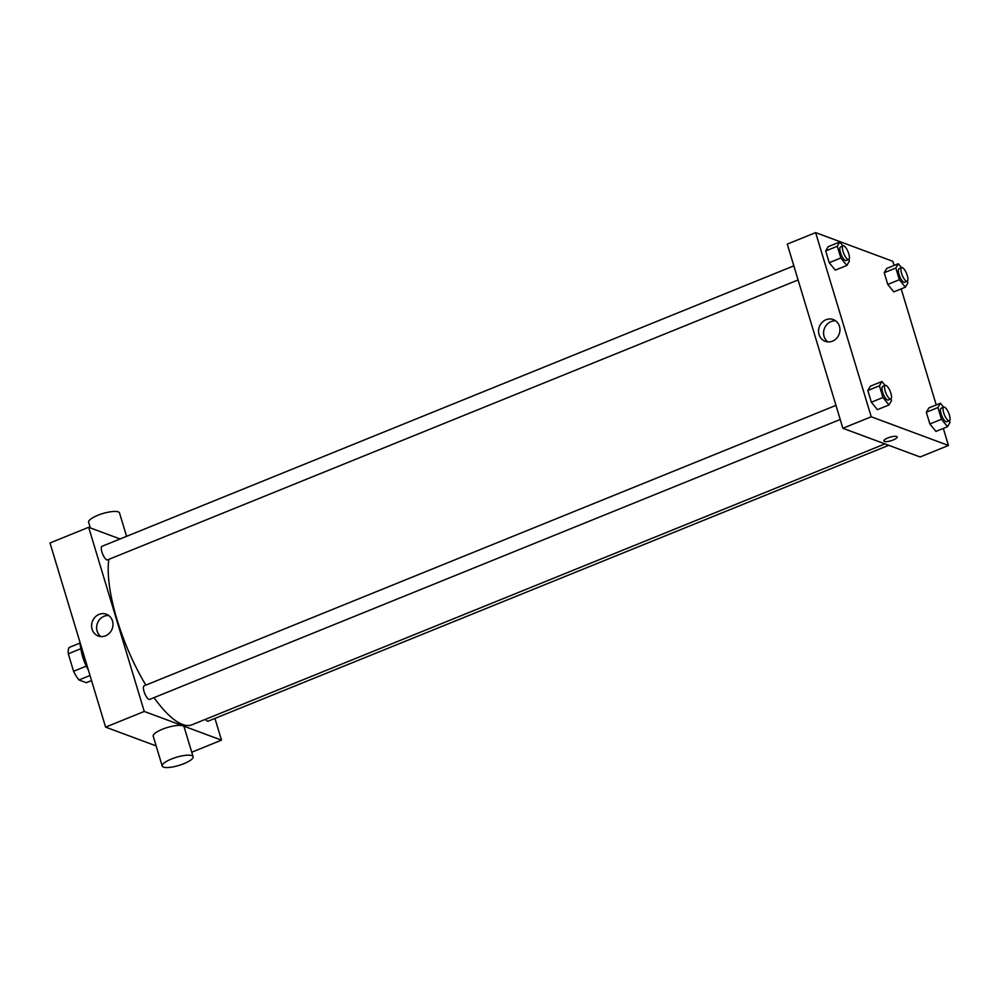 <?xml version="1.0" encoding="UTF-8"?>
<svg xmlns="http://www.w3.org/2000/svg" width="1000" height="1000" viewBox="0 0 1000 1000"><rect width="100%" height="100%" fill="white"/><g stroke="black" fill="none" stroke-linecap="round" stroke-linejoin="round"><path stroke-width="1.5" d="M86.3 666.112L73.575 671.275L68.3 653.8A19.988 6.338 67.9 0 1 69.175 647.463L80.037 643.062M91.538 680.562L86.312 682.688L78.987 679.963A19.988 6.338 67.9 0 1 73.575 671.275M90.013 675.487L78.987 679.963M88.35 669.975A20.538 6.513 -112.1 0 1 81.075 649.663M80.875 648.713L68.3 653.8M79.975 642.25A27.862 8.85 67.9 0 0 87.888 668.45M156.15 745.913L105.6 727.125L50 542.962L88.663 527.288L120.075 538.962M214.938 718.413L221.5 740.15L191.75 752.212M840.225 419.475L149.65 699.4A7.338 2.325 -112.1 0 1 144.738 693.487A7.338 2.325 -112.1 0 1 144.137 685.812L835.962 405.375M888.7 445.3L208.162 721.162A7.338 2.325 -112.1 0 1 205.475 719.325M221.5 740.15L144.262 711.45L88.663 527.288M798.1 279.95L107.525 559.888A7.338 2.325 -112.1 0 1 102.613 553.962A7.338 2.325 -112.1 0 1 102.013 546.287L793.838 265.85M884.95 443.9L192 724.788A98.263 31.188 -112.1 0 1 154.037 697.625M145.85 685.113A98.263 31.188 -112.1 0 1 108.85 559.35M162.213 766.012L153.225 736.225A16.137 4.263 -16.8 0 1 167.438 727.475A16.137 4.263 -16.8 0 1 184.112 726.9L193.1 756.688A16.137 4.263 163.2 0 0 176.425 757.275A16.137 4.263 163.2 0 0 162.213 766.012A16.137 4.263 163.2 0 0 183.912 763.675A16.137 4.263 163.2 0 0 193.1 756.688M144.262 711.45L105.6 727.125M99.05 614.4A11.6 10.562 110.4 0 1 106.337 614.237A11.6 10.562 110.4 0 1 112.2 628.8A11.6 10.562 110.4 0 1 98.25 635.988A11.6 10.562 110.4 0 1 91.6 625.363A11.6 10.562 110.4 0 1 99.05 614.4M108.713 615.525A11.6 10.562 -69.6 0 0 104.075 616.275A11.6 10.562 -69.6 0 0 96.762 625.75A11.6 10.562 -69.6 0 0 100.887 636.575M90.325 527.913L88.625 522.288A16.137 4.263 -16.8 0 1 97.825 515.3A16.137 4.263 -16.8 0 1 119.513 512.962L126.575 536.337M943.312 428.413L948.462 445.475L920.113 456.975L842.875 428.263L787.275 244.112L815.625 232.613L892.862 261.325L894.112 265.438M901.188 288.888L936.237 404.95M848.825 259.375L849.362 261.15L846.862 265.438L835.263 270.138L829.237 262.688L825.7 250.963L828.188 246.688L839.788 241.988L842.987 245.938M949.463 420.65L950 422.425L947.513 426.712L935.913 431.413L929.875 423.963L926.338 412.238L928.825 407.962L940.425 403.25L943.625 407.212M948.462 445.475L871.225 416.775L815.625 232.613M907.337 281.125L907.875 282.9L905.387 287.188L893.787 291.887L887.763 284.438L884.212 272.712L886.7 268.438L898.3 263.738L901.5 267.688M890.95 398.9L891.488 400.675L888.988 404.963L877.387 409.663L871.363 402.212L867.825 390.487L870.312 386.213L881.912 381.5L885.113 385.45M871.225 416.775L842.875 428.263M832.487 341.15A11.6 10.562 110.4 0 1 825.212 341.312A11.6 10.562 110.4 0 1 819.35 326.763A11.6 10.562 110.4 0 1 833.3 319.562A11.6 10.562 110.4 0 1 839.938 330.2A11.6 10.562 110.4 0 1 832.487 341.15M896.637 436.475A6.963 1.837 -16.8 0 1 897.188 436.95A6.963 1.837 -16.8 0 1 891.05 440.725A6.963 1.837 -16.8 0 1 883.85 440.975A6.963 1.837 -16.8 0 1 888.875 437.562A6.963 1.837 -16.8 0 1 896.637 436.475M897.188 436.95A6.963 1.837 -16.8 0 1 891.05 440.725A6.963 1.837 -16.8 0 1 883.85 440.975M827.85 341.9A11.6 10.562 110.4 0 1 824.375 328.625A11.6 10.562 110.4 0 1 835.675 320.85M888.988 404.963L882.962 397.512L879.425 385.788L881.912 381.5M885.275 385.387L882.7 386.438A7.338 2.325 67.9 0 0 882.925 393.137A7.338 2.325 67.9 0 0 887.5 400A7.338 2.325 67.9 0 0 888.213 400.025L890.788 398.988A7.338 2.325 67.9 0 0 890.188 391.312A7.338 2.325 67.9 0 0 885.275 385.387A7.338 2.325 67.9 0 0 885.512 392.1A7.338 2.325 67.9 0 0 890.075 398.95A7.338 2.325 67.9 0 0 890.788 398.988M877.387 409.663L871.363 402.212L867.825 390.487L870.312 386.213M882.962 397.512L871.363 402.212M879.425 385.788L867.825 390.487M846.862 265.438L840.837 257.987L837.3 246.262L839.788 241.988M843.15 245.863L840.575 246.912A7.338 2.325 67.9 0 0 840.8 253.612A7.338 2.325 67.9 0 0 845.375 260.475A7.338 2.325 67.9 0 0 846.087 260.5L848.662 259.462A7.338 2.325 67.9 0 0 848.062 251.788A7.338 2.325 67.9 0 0 843.15 245.863A7.338 2.325 67.9 0 0 843.388 252.575A7.338 2.325 67.9 0 0 847.95 259.438A7.338 2.325 67.9 0 0 848.662 259.462M835.263 270.138L829.237 262.688L825.7 250.963L828.188 246.688M840.837 257.987L829.237 262.688M837.3 246.262L825.7 250.963M947.513 426.712L941.488 419.263L937.938 407.537L940.425 403.25M943.787 407.137L941.213 408.188A7.338 2.325 67.9 0 0 941.45 414.888A7.338 2.325 67.9 0 0 946.012 421.75A7.338 2.325 67.9 0 0 946.725 421.775L949.3 420.737A7.338 2.325 67.9 0 0 948.7 413.062A7.338 2.325 67.9 0 0 943.787 407.137A7.338 2.325 67.9 0 0 944.025 413.85A7.338 2.325 67.9 0 0 948.587 420.712A7.338 2.325 67.9 0 0 949.3 420.737M935.913 431.413L929.875 423.963L926.338 412.238L928.825 407.962M941.488 419.263L929.875 423.963M937.938 407.537L926.338 412.238M905.387 287.188L899.362 279.738L895.812 268.012L898.3 263.738M901.675 267.613L899.087 268.663A7.338 2.325 67.9 0 0 899.325 275.363A7.338 2.325 67.9 0 0 903.888 282.225A7.338 2.325 67.9 0 0 904.6 282.25L907.175 281.212A7.338 2.325 67.9 0 0 906.575 273.538A7.338 2.325 67.9 0 0 901.675 267.613A7.338 2.325 67.9 0 0 901.9 274.325A7.338 2.325 67.9 0 0 906.462 281.188A7.338 2.325 67.9 0 0 907.175 281.212M893.787 291.887L887.763 284.438L884.212 272.712L886.7 268.438M899.362 279.738L887.763 284.438M895.812 268.012L884.212 272.712"/></g></svg>
